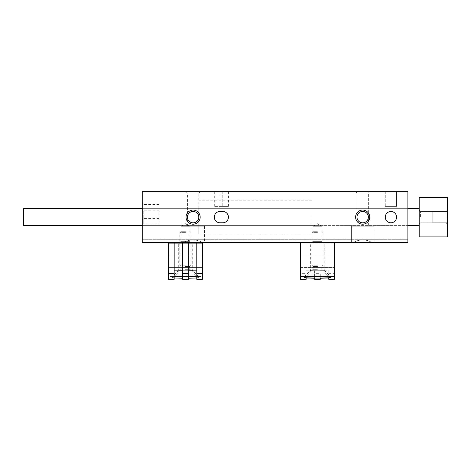 <?xml version="1.0" encoding="UTF-8"?>
<svg xmlns="http://www.w3.org/2000/svg" width="471" height="471" viewBox="0 0 471 471"><rect width="100%" height="100%" fill="white"/><g stroke="black" fill="none" stroke-linecap="round" stroke-linejoin="round"><path stroke-width="0.35" stroke-dasharray="2.35 1.77" d="M142.242 242.565L142.242 191.697L407.886 191.697L407.886 242.565L142.242 242.565L353.868 242.565C357.395 239.156 367.951 239.15 371.472 242.565C367.945 239.156 357.389 239.15 353.868 242.565L201.912 242.565C198.385 239.156 187.829 239.15 184.308 242.565L407.886 242.565L407.886 239.739L407.886 242.565L371.472 242.565L407.886 242.565L407.886 239.739L407.886 242.565L142.242 242.565M191.132 242.565L179.828 242.565L191.132 242.565L189.907 241.34L181.052 241.34L189.907 241.34L189.907 226.28L181.052 226.28L189.907 226.28L185.48 223.725L181.052 226.28L181.052 241.34L179.828 242.565M353.868 242.565L373.974 242.565L353.868 242.565M222.783 191.697L228.435 191.697L219.957 191.697L222.783 191.697L222.783 206.392L228.435 206.392L219.957 206.392L222.783 206.392L222.783 191.697M219.957 191.697L214.305 191.697L219.957 191.697L219.957 206.392L214.305 206.392L219.957 206.392L219.957 191.697M396.582 191.697L385.278 191.697L396.582 191.697L385.278 191.697L396.582 191.697L396.582 206.392L385.278 206.392L396.582 206.392L396.582 191.697L396.582 206.392L385.278 206.392L385.278 191.697M369.735 191.697L355.605 191.697L369.735 191.697L355.605 191.697L369.735 191.697L368.357 193.075L356.983 193.075L368.357 193.075L368.357 226.174L356.983 226.174L368.357 226.174L356.983 226.174L368.357 226.174L368.357 193.075L356.983 193.075L368.357 193.075L369.735 191.697M200.175 191.697L186.045 191.697L200.175 191.697L198.797 193.075L187.423 193.075L198.797 193.075L198.797 226.174L187.423 226.174L198.797 226.174M323.106 242.565L311.802 242.565L323.106 242.565L321.881 241.34L313.027 241.34L321.881 241.34L321.881 226.28L313.027 226.28L321.881 226.28L317.454 223.725L313.027 226.28L313.027 241.34L311.802 242.565M184.308 242.565L201.912 242.565M407.886 217.131L407.886 208.653L407.886 217.131M142.242 217.131L142.242 208.653L142.242 217.131M142.242 211.479L142.242 219.957L142.242 211.479M385.278 217.131A5.652 5.652 0 0 0 393.756 222.024A5.652 5.652 0 0 0 393.756 212.238A5.652 5.652 0 0 0 385.278 217.131M222.783 211.479L219.957 211.479A5.652 5.652 0 0 0 214.305 217.131A5.652 5.652 0 0 0 219.957 222.783L222.783 222.783A5.652 5.652 0 0 0 228.435 217.131A5.652 5.652 0 0 0 222.783 211.479M373.974 226.174L351.366 226.174L373.974 226.174L373.974 242.565L373.974 226.174L351.366 226.174L373.974 226.174M204.414 226.174L181.806 226.174L204.414 226.174L204.414 242.565M385.278 206.392L396.582 206.392M159.198 217.131L159.198 224.078L159.198 217.131M143.773 217.131L143.773 224.078L143.773 217.131M159.198 211.479L159.198 218.426L159.198 211.479M143.773 211.479L143.773 218.426L143.773 211.479M356.983 217.131A5.687 5.687 0 0 0 365.514 222.059A5.687 5.687 0 0 0 365.514 212.203A5.687 5.687 0 0 0 356.983 217.131M187.423 217.131A5.687 5.687 0 0 0 195.954 222.059A5.687 5.687 0 0 0 195.954 212.203A5.687 5.687 0 0 0 187.423 217.131M311.802 217.131L311.802 234.087L311.802 217.131M181.806 217.131L181.806 234.087L181.806 217.131M198.762 208.653L419.19 208.653L419.19 217.131L419.19 208.653L23.55 208.653L23.55 225.609L23.55 208.653L23.55 225.609L419.19 225.609L419.19 208.653L419.19 225.609L419.19 208.653L419.19 225.609L198.762 225.609L198.762 208.653L198.762 225.609M419.19 236.913L447.45 236.913L447.45 197.349L419.19 197.349L419.19 236.913M419.19 217.131L419.19 224.196L419.19 217.131M447.45 222.783L447.45 211.479L447.45 222.783L447.45 211.479L447.45 222.783L432.755 222.783L432.755 211.479L432.755 222.783L447.45 222.783L432.755 222.783L432.755 211.479L447.45 211.479L432.755 211.479L432.755 222.783M447.45 217.131L447.45 224.196L447.45 217.131M446.072 217.131L446.072 211.444L446.072 217.131M420.568 217.131L420.568 211.444L420.568 217.131M198.762 217.131L198.762 234.087L198.762 217.131M196.784 279.303L196.784 243.13M188.306 279.303L188.306 243.13M182.654 279.303L182.654 243.13M174.176 279.303L174.176 243.13M185.48 276.636C177.602 276.677 173.269 276.924 172.48 277.366C171.85 278.302 199.109 278.302 198.479 277.366C197.69 276.924 193.357 276.677 185.48 276.636M168.524 279.303L168.524 242.565L202.436 242.565L168.524 242.565M202.436 279.303L202.436 276.477L168.524 276.477M202.436 276.477L202.436 242.565M178.697 242.565L192.262 242.565L178.697 242.565L178.697 270.26L192.262 270.26L178.697 270.26L172.48 276.477L198.479 276.477L172.48 276.477L172.48 277.366M168.524 243.13L168.524 267.434L168.524 243.13L202.436 243.13L202.436 254.999L168.524 254.999L202.436 254.999L202.436 264.043L168.524 264.043L202.436 264.043L202.436 267.434L168.524 267.434L202.436 267.434L202.436 264.043L168.524 264.043L202.436 264.043L202.436 254.999L168.524 254.999L202.436 254.999L202.436 243.13M177.579 273.086L174.835 275.8L177.579 273.086L193.381 273.086L196.124 275.8L174.835 275.8L196.124 275.8L193.504 273.086L177.579 273.086M174.835 275.8L174.835 276.477L196.124 276.477L174.835 276.477L196.124 276.477L174.835 276.477L174.835 275.8M196.124 275.8L196.124 276.477L196.124 275.8M185.48 231.261L181.217 231.261L185.48 231.261M185.48 232.65L179.828 232.65L185.48 232.65M185.48 265.173L179.828 265.173L185.48 265.173M185.48 266.445L189.784 266.445L185.48 266.445M306.15 276.471L306.15 243.13L306.15 277.99L306.15 276.471L314.628 276.265L314.628 278.243L314.628 273.651L320.28 273.651L320.28 278.243L320.28 276.265L328.758 276.471L328.758 277.99L328.758 273.651L334.41 273.651L334.41 279.303M306.15 270.825L314.628 270.825L314.628 276.265M314.628 270.825L314.628 273.651M320.28 276.265L320.28 273.651M320.28 270.825L328.758 270.825L328.758 276.471M328.758 270.825L328.758 273.651M300.498 242.565L334.41 242.565L300.498 242.565L300.498 254.999L300.498 243.13L334.41 243.13L334.41 273.651M324.236 242.565L310.672 242.565L324.236 242.565L324.236 270.26L310.672 270.26L324.236 270.26L330.454 276.477L304.454 276.477L330.454 276.477L330.454 277.366M334.41 242.565L334.41 267.434L334.41 243.13L300.498 243.13L300.498 273.651L306.15 273.651M300.498 254.999L334.41 254.999L300.498 254.999L300.498 264.043L334.41 264.043L300.498 264.043L300.498 267.434L334.41 267.434L300.498 267.434L300.498 264.043L334.41 264.043L300.498 264.043L300.498 254.999L334.41 254.999L300.498 254.999M300.498 273.651L300.498 279.303M325.355 273.086L328.099 275.8L325.355 273.086L309.553 273.086L306.809 275.8L328.099 275.8L306.809 275.8L309.429 273.086L325.355 273.086M328.099 275.8L328.099 276.477L306.809 276.477L328.099 276.477L306.809 276.477L328.099 276.477L328.099 275.8M306.809 275.8L306.809 276.477L306.809 275.8M317.454 231.261L313.191 231.261L317.454 231.261M317.454 232.65L311.802 232.65L317.454 232.65M317.454 265.173L311.802 265.173L317.454 265.173M317.454 266.445L313.15 266.445L317.454 266.445M185.48 269.695L190.113 269.695L185.48 269.695M185.48 268.894L189.784 268.894L185.48 268.894M317.454 269.695L312.821 269.695L317.454 269.695M317.454 268.894L313.15 268.894L317.454 268.894M407.886 239.739L142.242 239.739L407.886 239.739M356.983 193.075L355.605 191.697L356.983 193.075L356.983 226.174L356.983 193.075M351.366 226.174L351.366 242.565L351.366 226.174M187.423 226.174L187.423 193.075L186.045 191.697M181.806 226.174L181.806 242.565M228.435 206.392L228.435 191.697M214.305 206.392L214.305 191.697M159.198 210.184L143.773 210.184L142.242 208.653L311.802 208.653M159.198 224.078L143.773 224.078L142.242 225.609L311.802 225.609M159.198 204.532L143.773 204.532L142.242 203.001M159.198 218.426L143.773 218.426L142.242 219.957M311.802 200.175L198.762 200.175M311.802 234.087L198.762 234.087M446.072 222.818L447.45 224.196L446.072 222.818L420.568 222.818L419.19 224.196L420.568 222.818L446.072 222.818M446.072 211.444L447.45 210.066L446.072 211.444L420.568 211.444L419.19 210.066L420.568 211.444L446.072 211.444M432.755 211.479L447.45 211.479M198.479 277.366L198.479 276.477L192.262 270.26L192.262 242.565M181.217 231.261L179.828 232.65L179.828 265.173L181.176 266.445L181.176 268.894L177.455 273.086M189.742 231.261L191.132 232.65L191.132 265.173L189.784 266.445L189.784 268.894L193.504 273.086M304.454 277.366L304.454 276.477L310.672 270.26L310.672 242.565M313.191 231.261L311.802 232.65L311.802 265.173L313.15 266.445L313.15 268.894L309.429 273.086M321.717 231.261L323.106 232.65L323.106 265.173L321.758 266.445L321.758 268.894L325.479 273.086"/><path stroke-width="0.71" d="M407.886 191.697L142.242 191.697L142.242 242.565L407.886 242.565L407.886 191.697M186.045 217.131A7.065 7.065 0 0 0 196.643 223.248A7.065 7.065 0 0 0 196.643 211.014A7.065 7.065 0 0 0 186.045 217.131M355.605 217.131A7.065 7.065 0 0 0 366.202 223.248A7.065 7.065 0 0 0 366.202 211.014A7.065 7.065 0 0 0 355.605 217.131M219.957 211.479A5.652 5.652 0 0 0 214.305 217.131A5.652 5.652 0 0 0 219.957 222.783L222.783 222.783A5.652 5.652 0 0 0 228.435 217.131A5.652 5.652 0 0 0 222.783 211.479L219.957 211.479M385.278 217.131A5.652 5.652 0 0 0 393.756 222.024A5.652 5.652 0 0 0 393.756 212.238A5.652 5.652 0 0 0 385.278 217.131M356.983 217.131A5.687 5.687 0 0 0 365.514 222.059A5.687 5.687 0 0 0 365.514 212.203A5.687 5.687 0 0 0 356.983 217.131M187.423 217.131A5.687 5.687 0 0 0 195.954 222.059A5.687 5.687 0 0 0 195.954 212.203A5.687 5.687 0 0 0 187.423 217.131M419.19 236.913L447.45 236.913L447.45 197.349L419.19 197.349L419.19 236.913M142.242 225.609L23.55 225.609L23.55 208.653L142.242 208.653M196.784 277.99L188.306 278.243M196.784 276.471L188.306 276.265M182.654 278.243L174.176 277.99M182.654 276.265L174.176 276.471M196.784 273.651L196.784 279.303L202.436 279.303L202.436 273.651L196.784 273.651L196.784 243.13L188.306 243.13L188.306 279.303L182.654 279.303L182.654 243.13L174.176 243.13L174.176 279.303L168.524 279.303L168.524 243.13L174.176 243.13M196.784 270.825L188.306 270.825M182.654 270.825L174.176 270.825M174.176 273.651L168.524 273.651M188.306 243.13L182.654 243.13M188.306 273.651L182.654 273.651M168.524 242.565L168.524 243.13M202.436 242.565L202.436 243.13L196.784 243.13M202.436 243.13L202.436 273.651M306.15 277.99L306.15 279.303L306.15 277.99L314.628 278.243L314.628 279.303L314.628 278.243M320.28 278.243L320.28 279.303L320.28 278.243L328.758 277.99L328.758 279.303L328.758 277.99M328.758 279.303L334.41 279.303L334.41 242.565M314.628 279.303L320.28 279.303M317.454 276.636C325.331 276.677 329.665 276.924 330.454 277.366C331.084 278.302 303.824 278.302 304.454 277.366C305.243 276.924 309.577 276.677 317.454 276.636M306.15 279.303L300.498 279.303L300.498 276.477L334.41 276.477M300.498 276.477L300.498 242.565M419.19 208.653L407.886 208.653M419.19 225.609L407.886 225.609"/></g></svg>
